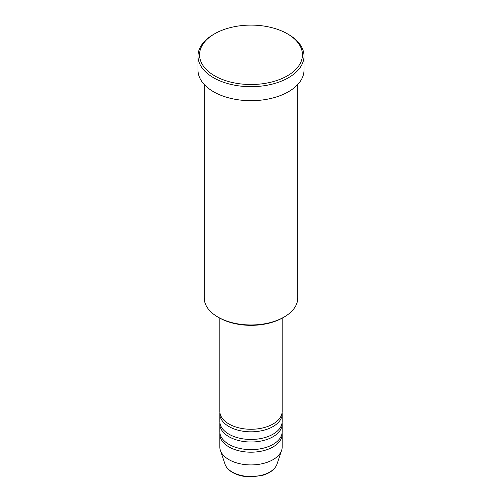 <?xml version="1.0" encoding="UTF-8"?>
<svg xmlns="http://www.w3.org/2000/svg" width="502" height="502" viewBox="0 0 502 502"><rect width="100%" height="100%" fill="white"/><g stroke="black" fill="none" stroke-linecap="round" stroke-linejoin="round"><path stroke-width="0.75" d="M219.813 318.142L219.813 411.27A31.187 18.003 0 0 0 228.95 424.002A31.187 18.003 0 0 0 262.935 427.905A31.187 18.003 0 0 0 282.187 411.27L282.187 318.142M219.895 412.544A31.187 18.003 0 0 0 219.813 413.817A31.187 18.003 0 0 0 228.95 426.549A31.187 18.003 0 0 0 262.935 430.452A31.187 18.003 0 0 0 282.187 413.817A31.187 18.003 0 0 0 282.105 412.544M219.813 413.817L219.813 421.454A31.187 18.003 0 0 0 228.95 434.186A31.187 18.003 0 0 0 262.935 438.089A31.187 18.003 0 0 0 282.187 421.454L282.187 413.817M219.895 422.728A31.187 18.003 0 0 0 219.813 424.002A31.187 18.003 0 0 0 228.95 436.734A31.187 18.003 0 0 0 262.935 440.637A31.187 18.003 0 0 0 282.187 424.002A31.187 18.003 0 0 0 282.105 422.728M219.813 424.002L219.813 431.638A31.187 18.003 0 0 0 228.95 444.37A31.187 18.003 0 0 0 262.935 448.273A31.187 18.003 0 0 0 282.187 431.638L282.187 424.002M219.895 432.912A31.187 18.003 0 0 0 219.813 434.186A31.187 18.003 0 0 0 228.95 446.918A31.187 18.003 0 0 0 262.935 450.821A31.187 18.003 0 0 0 282.187 434.186A31.187 18.003 0 0 0 282.105 432.912M284.076 317.063L282.971 317.697A45.218 26.104 180 0 1 219.029 317.697L217.924 317.063A46.774 27.008 0 0 0 284.076 317.063A46.774 27.008 0 0 0 297.774 297.968L297.774 84.487M214.618 75.815A51.455 29.706 0 0 0 287.382 75.815A51.455 29.706 0 0 0 287.382 33.803L288.487 34.437A53.011 30.609 180 0 1 304.011 56.08A53.011 30.609 180 0 1 271.287 84.355A53.011 30.609 180 0 1 213.513 77.722A53.011 30.609 180 0 1 197.989 56.08A53.011 30.609 180 0 1 213.513 34.437L214.618 33.803A51.455 29.706 0 0 0 214.618 75.815M197.989 56.08L197.989 70.085A53.011 30.609 0 0 0 213.513 91.728A53.011 30.609 0 0 0 271.287 98.361A53.011 30.609 0 0 0 304.011 70.085L304.011 56.08M219.813 434.186L219.813 446.918A31.187 18.003 0 0 0 220.378 450.332A31.187 18.003 0 0 0 228.95 459.65A31.187 18.003 0 0 0 260.136 464.13A31.187 18.003 0 0 0 281.622 450.332A31.187 18.003 0 0 0 282.187 446.918L282.187 434.186M288.487 34.437L287.382 33.803A51.455 29.706 0 0 0 214.618 33.803M204.226 84.487L204.226 297.968A46.774 27.008 0 0 0 217.924 317.063L219.029 317.697M232.275 472.062A26.48 15.286 0 0 0 258.762 475.871A26.48 15.286 0 0 0 277.004 464.149C275.027 469.288 270.271 473.003 262.741 475.275L250.95 476.9C243.859 476.844 237.735 475.363 232.564 472.47C228.686 470.23 226.17 467.456 224.996 464.149A26.48 15.286 0 0 0 232.275 472.062M277.004 464.149L281.622 450.332M224.996 464.149L220.378 450.332"/></g></svg>
